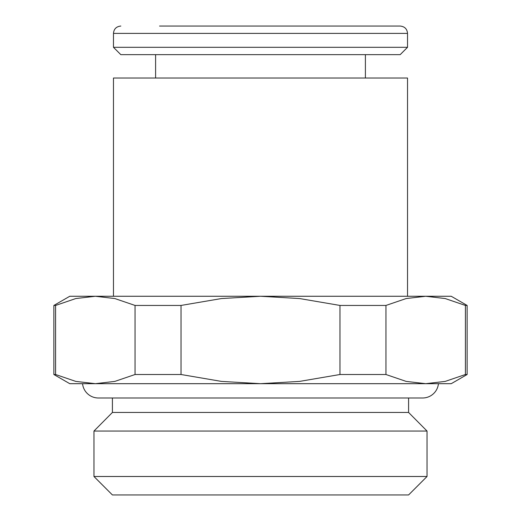 <?xml version="1.0" encoding="UTF-8"?>
<svg xmlns="http://www.w3.org/2000/svg" width="521" height="521" viewBox="0 0 521 521"><rect width="100%" height="100%" fill="white"/><g stroke="black" fill="none" stroke-linecap="round" stroke-linejoin="round"><path stroke-width="0.78" d="M113.474 296.267L113.474 78.026L407.526 78.026L407.526 296.267M93.962 476.494L427.038 476.494L408.588 494.95L112.412 494.95L93.962 476.494L93.962 431.049L112.412 412.456L112.412 397.992M112.412 412.456L408.588 412.456L427.038 431.049L427.038 476.494M408.588 397.992L408.588 412.456M93.962 431.049L427.038 431.049M159.556 26.05L400.174 26.05C404.68 26.525 407.135 28.974 407.526 33.403L407.526 47.307L400.174 54.659L120.826 54.659L113.474 47.307L113.474 33.403L407.526 33.403M113.474 47.307L407.526 47.307M155.597 78.026L155.597 54.659M365.403 54.659L365.403 78.026M82.559 383.684A15.897 15.897 0 0 0 98.371 397.992L422.629 397.992A15.897 15.897 0 0 0 438.441 383.684M467.135 374.508L467.135 305.443L451.238 296.267L69.762 296.267L53.865 305.443L53.865 374.508L69.762 383.684L451.238 383.684L467.135 374.508L465.422 374.508L445.221 381.398L425.683 383.684L406.146 381.398L385.95 374.508L339.972 374.508L299.575 381.398L260.5 383.684L221.425 381.398L181.028 374.508L135.05 374.508L114.854 381.398L95.317 383.684L75.779 381.398L55.578 374.508L53.865 374.508M53.865 305.443L55.578 305.443L75.779 298.553L95.317 296.267L114.854 298.553L135.05 305.443L181.028 305.443L221.425 298.553L260.5 296.267L299.575 298.553L339.972 305.443L385.95 305.443L406.146 298.553L425.683 296.267L445.221 298.553L465.422 305.443L467.135 305.443M55.578 374.508L55.578 305.443M465.422 305.443L465.422 374.508M385.95 374.508L385.95 305.443M339.972 305.443L339.972 374.508M181.028 374.508L181.028 305.443M135.05 305.443L135.05 374.508M113.474 33.403C113.865 28.974 116.32 26.525 120.826 26.05"/></g></svg>
